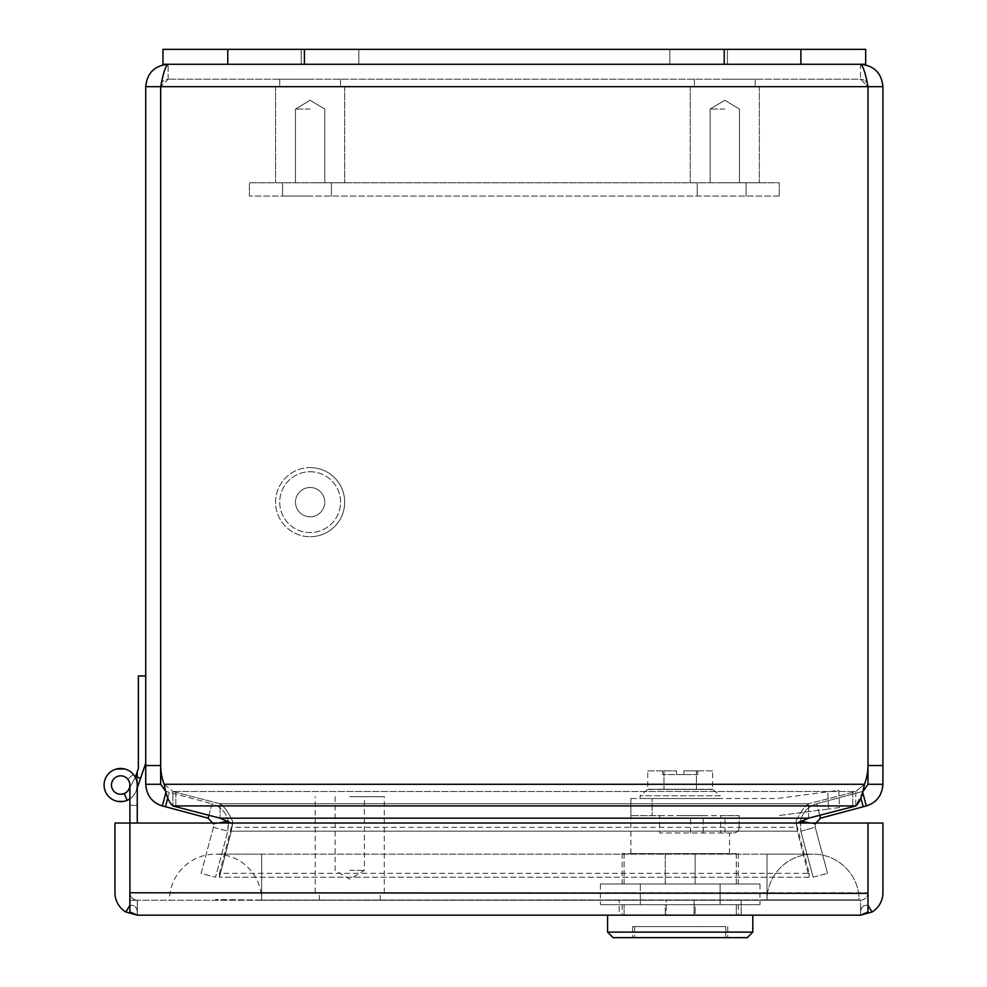 <?xml version="1.0" encoding="UTF-8"?>
<svg xmlns="http://www.w3.org/2000/svg" width="987" height="987" viewBox="0 0 987 987"><rect width="100%" height="100%" fill="white"/><g stroke="black" fill="none" stroke-linecap="round" stroke-linejoin="round"><path stroke-width="0.74" stroke-dasharray="4.93 3.7" d="M766.998 854.162L261.654 854.162L261.654 900.243L169.505 900.243A46.068 46.068 0 0 1 215.585 854.162A46.068 46.068 0 0 1 261.654 900.243A46.068 46.068 0 0 0 215.585 854.162A46.068 46.068 0 0 0 169.505 900.243L766.998 900.243A46.068 46.068 0 0 1 813.066 854.162A46.068 46.068 0 0 1 859.146 900.243L766.998 900.243L859.146 900.243A46.068 46.068 0 0 0 813.066 854.162A46.068 46.068 0 0 0 766.998 900.243L261.654 900.243L261.654 854.162L261.654 900.243L261.654 854.162L215.585 854.162L766.998 854.162L766.998 900.243L766.998 854.162L766.998 900.243L766.998 854.162L813.066 854.162L766.998 854.162M261.654 900.058L858.961 899.873L261.654 900.058M767.183 899.873L858.961 899.873L767.183 899.873M261.469 900.058L215.585 899.502L261.469 900.058M867.992 765.53L882.921 765.53L882.921 86.671L867.992 86.671C867.548 82.143 865.068 79.663 860.528 79.207C865.044 79.639 867.536 82.131 867.992 86.671L867.992 784.283L862.453 791.488L866.315 805.91C876.53 802.678 882.057 795.473 882.921 784.283L867.992 784.283M882.921 765.53L882.921 784.283M866.315 805.91L820.518 818.174L816.656 803.763C807.958 806.465 802.554 812.264 800.469 821.135C802.554 812.264 807.958 806.465 816.656 803.763L859.344 792.327L816.656 803.763L819.753 815.299M862.453 791.488L859.344 792.327L862.453 791.488L862.663 792.265M882.921 86.671C881.588 73.075 874.124 65.611 860.528 64.278L860.528 79.207L860.528 64.278C863.008 65.611 865.488 73.075 867.968 86.671L860.528 79.207L168.123 79.207L860.528 79.207L867.968 86.671L867.968 765.53L867.968 86.671L160.684 86.671L168.123 79.207C163.608 79.639 161.115 82.131 160.659 86.671C161.103 82.143 163.583 79.663 168.123 79.207L160.684 86.671C163.163 73.075 165.643 65.611 168.123 64.278L860.528 64.278L168.123 64.278C154.527 65.611 147.063 73.075 145.731 86.671L160.659 86.671L160.659 784.283L145.731 784.283L145.731 765.53L160.659 765.53M800.667 821.172L800.827 831.19L800.186 823.022M815.373 823.022L815.126 823.972L810.191 823.022M800.469 821.135L815.126 823.972L820.518 818.174M800.827 831.19L813.152 877.196L800.827 831.19L815.25 827.316L815.126 823.972L815.25 827.316L800.827 831.19M160.684 765.53A51.793 51.793 0 0 0 164.2 784.283A51.793 51.793 0 0 1 160.684 765.53A51.793 51.793 0 0 0 164.2 784.283L864.452 784.283L855.754 791.488L864.452 784.283A51.793 51.793 0 0 0 867.968 765.53A51.793 51.793 0 0 1 864.452 784.283A51.793 51.793 0 0 0 867.968 765.53L867.968 86.671L160.684 86.671L160.684 765.53L160.684 86.671L867.968 86.671M168.123 79.207L168.123 64.278L168.123 79.207M813.152 877.196L827.575 873.335L813.152 877.196M815.25 827.316L827.575 873.335L815.25 827.316M145.731 86.671L145.731 765.53M160.659 784.283L165.989 792.265M164.2 784.283L172.898 791.488L164.2 784.283L864.452 784.283L164.2 784.283C166.1 795.473 168.999 802.678 172.898 805.91A51.793 13.399 0 0 0 175.846 806.737L220.052 818.174L220.052 803.763L175.846 792.327A51.793 13.399 0 0 1 172.898 791.488L172.898 805.91L172.898 791.488A51.793 13.399 0 0 0 175.846 792.327L220.052 803.763C224.222 806.465 228.392 812.264 232.562 821.135C228.392 812.264 224.222 806.465 220.052 803.763L220.052 818.174L232.562 823.972L232.031 825.391L232.562 821.135L231.303 831.19L232.562 823.972L231.081 823.022M862.897 791.352L855.754 805.91L855.754 791.488A51.793 13.399 0 0 1 852.805 792.327L808.6 803.763L852.805 792.327A51.793 13.399 0 0 0 855.754 791.488L172.898 791.488L855.754 791.488L855.754 805.91L172.898 805.91M145.731 784.283C146.569 795.448 152.097 802.653 162.337 805.91L166.198 791.488L169.308 792.327L166.198 791.488M167.778 798.039L169.308 792.327L211.995 803.763L169.308 792.327L165.446 806.737L162.337 805.91M800.432 821.307L808.6 818.174L808.6 803.763L808.6 818.174L852.805 806.737A51.793 13.399 0 0 0 855.754 805.91M228.466 823.022L227.824 831.19L228.182 821.135C226.097 812.264 220.693 806.465 211.995 803.763L208.134 818.174L165.446 806.737M208.899 815.299L211.995 803.763C220.693 806.465 226.097 812.264 228.182 821.135L227.985 821.172M808.6 803.763C804.43 806.465 800.26 812.264 796.09 821.135L797.348 831.19L796.09 821.135C800.26 812.264 804.43 806.465 808.6 803.763L220.052 803.763L808.6 803.763M796.09 823.972L797.348 827.316L796.09 823.972L797.57 823.022L796.09 823.972L796.09 821.135L796.09 823.972M231.303 827.316L219.472 873.335L809.18 873.335L797.348 827.316L809.18 873.335L219.472 873.335L231.303 827.316L231.303 831.19L219.472 877.196L231.303 831.19L231.303 827.316L797.348 827.316L797.348 831.19L809.18 877.196L219.472 877.196L809.18 877.196L797.348 831.19L231.303 831.19L797.348 831.19L797.348 827.316L231.303 827.316M208.134 818.174L213.525 823.972L228.182 821.135M218.448 823.022L213.525 823.972L213.402 827.316L201.077 873.335L215.499 877.196L227.824 831.19L215.499 877.196L201.077 873.335L213.402 827.316L213.278 823.022M232.562 823.972L232.562 821.135L232.562 823.972M213.402 827.316L227.824 831.19L213.402 827.316M219.472 873.335L219.472 877.196L219.472 873.335M809.18 877.196L809.18 873.335L809.18 877.196M310.128 467.604A34.557 34.557 0 0 1 344.685 502.161A34.557 34.557 0 0 1 310.128 536.718A34.557 34.557 0 0 0 344.685 502.161A34.557 34.557 0 0 0 310.128 467.604A34.557 34.557 0 0 0 275.57 502.161A34.557 34.557 0 0 0 310.128 536.718A34.557 34.557 0 0 1 275.57 502.161A34.557 34.557 0 0 1 310.128 467.604M310.128 471.749A30.412 30.412 0 0 1 340.54 502.161A30.412 30.412 0 0 1 310.128 532.573A30.412 30.412 0 0 1 279.716 502.161A30.412 30.412 0 0 1 310.128 471.749A30.412 30.412 0 0 1 340.54 502.161A30.412 30.412 0 0 1 310.128 532.573A30.412 30.412 0 0 1 279.716 502.161A30.412 30.412 0 0 1 310.128 471.749M310.128 516.806A14.657 14.657 0 0 1 295.471 502.161A14.657 14.657 0 0 1 310.128 487.504A14.657 14.657 0 0 1 324.772 502.161A14.657 14.657 0 0 1 310.128 516.806A14.657 14.657 0 0 1 295.471 502.161A14.657 14.657 0 0 1 310.128 487.504A14.657 14.657 0 0 1 324.772 502.161A14.657 14.657 0 0 1 310.128 516.806M310.128 86.572L344.685 86.572L310.128 86.572M310.128 182.78L344.685 182.78L310.128 182.78M310.128 79.207L279.716 79.207L310.128 79.207M310.128 109.064L295.471 109.064L310.128 109.064M301.232 49.35L301.232 64.278L358.824 64.278L301.232 64.278L358.824 64.278L301.232 64.278L301.232 49.35L358.824 49.35L358.824 64.278L358.824 49.35L301.232 49.35M669.828 49.35L669.828 64.278L727.419 64.278L669.828 64.278L727.419 64.278L669.828 64.278L669.828 49.35L727.419 49.35L727.419 64.278L727.419 49.35L669.828 49.35M227.763 49.35L865.685 49.35L162.966 49.35L162.966 64.278L162.966 49.35L865.685 49.35L865.685 64.278L162.966 64.278L865.685 64.278L162.966 64.278L162.966 49.35L227.763 49.35L227.763 64.278M865.685 49.35L865.685 64.278L865.685 49.35M137.255 823.022L137.255 785.047A16.582 16.582 0 0 0 124.917 769.021A16.582 16.582 0 0 1 133.393 774.413A16.582 16.582 0 0 0 124.917 769.021A16.582 16.582 0 0 1 137.255 785.047A16.582 16.582 0 0 0 124.917 769.021A16.582 16.582 0 0 1 133.393 774.413A16.582 16.582 0 0 0 124.917 769.021A16.582 16.582 0 0 1 137.255 785.047A16.582 16.582 0 0 0 124.917 769.021A16.582 16.582 0 0 1 133.393 774.413A16.582 16.582 0 0 0 124.917 769.021A16.582 16.582 0 0 1 137.255 785.047A16.582 16.582 0 0 0 124.917 769.021A16.582 16.582 0 0 1 133.393 774.413A16.582 16.582 0 0 0 124.917 769.021A16.582 16.582 0 0 1 137.255 785.047A16.582 16.582 0 0 0 116.429 769.021A16.582 16.582 0 0 0 104.079 785.047A16.582 16.582 0 0 1 116.429 769.021A16.582 16.582 0 0 0 104.079 785.047A16.582 16.582 0 0 1 116.429 769.021A16.582 16.582 0 0 0 104.079 785.047A16.582 16.582 0 0 1 116.429 769.021A16.582 16.582 0 0 0 104.079 785.047A16.582 16.582 0 0 1 116.429 769.021A16.582 16.582 0 0 0 104.079 785.047A16.582 16.582 0 0 1 116.429 769.021A16.582 16.582 0 0 0 104.079 785.047A16.582 16.582 0 0 1 116.429 769.021A16.582 16.582 0 0 0 104.079 785.047A16.582 16.582 0 0 1 116.429 769.021A16.582 16.582 0 0 0 104.079 785.047A16.582 16.582 0 0 1 116.429 769.021A16.582 16.582 0 0 0 104.079 785.047A16.582 16.582 0 0 1 116.429 769.021A16.582 16.582 0 0 0 117.934 801.407A16.582 16.582 0 0 0 136.354 790.451A16.582 16.582 0 0 1 124.917 801.086A16.582 16.582 0 0 0 127.126 800.334A16.582 16.582 0 0 1 124.917 801.086A16.582 16.582 0 0 0 136.354 790.451A16.582 16.582 0 0 1 124.917 801.086A16.582 16.582 0 0 0 127.126 800.334A16.582 16.582 0 0 1 124.917 801.086A16.582 16.582 0 0 0 136.354 790.451A16.582 16.582 0 0 1 124.917 801.086A16.582 16.582 0 0 0 127.126 800.334A16.582 16.582 0 0 1 124.917 801.086A16.582 16.582 0 0 0 136.354 790.451A16.582 16.582 0 0 1 124.917 801.086A16.582 16.582 0 0 0 127.126 800.334A16.582 16.582 0 0 1 124.917 801.086A16.582 16.582 0 0 0 136.354 790.451A16.582 16.582 0 0 1 129.889 798.841M124.917 769.021A16.582 16.582 0 0 1 133.393 774.413A16.582 16.582 0 0 0 124.917 769.021L116.429 769.021M127.126 800.334L124.251 793.548L127.126 800.334A16.582 16.582 0 0 1 124.917 801.086A16.582 16.582 0 0 0 127.126 800.334L124.251 793.548A9.216 9.216 0 0 1 111.457 785.047A9.216 9.216 0 0 0 120.673 794.264A9.216 9.216 0 0 0 129.889 785.047A9.216 9.216 0 0 0 120.673 775.844A9.216 9.216 0 0 0 118.415 793.992A9.216 9.216 0 0 0 128.779 789.427A9.216 9.216 0 0 1 111.457 785.047A9.216 9.216 0 0 0 124.251 793.548A9.216 9.216 0 0 1 111.457 785.047A9.216 9.216 0 0 0 128.779 789.427A9.216 9.216 0 0 1 111.457 785.047A9.216 9.216 0 0 0 124.251 793.548A9.216 9.216 0 0 1 111.457 785.047A9.216 9.216 0 0 0 128.779 789.427A9.216 9.216 0 0 1 111.457 785.047A9.216 9.216 0 0 0 124.251 793.548A9.216 9.216 0 0 1 111.457 785.047A9.216 9.216 0 0 0 128.779 789.427A9.216 9.216 0 0 1 111.457 785.047A9.216 9.216 0 0 0 124.251 793.548A9.216 9.216 0 0 1 111.457 785.047A9.216 9.216 0 0 0 128.779 789.427A9.216 9.216 0 0 1 111.457 785.047A9.216 9.216 0 0 1 127.742 779.138A9.216 9.216 0 0 0 111.457 785.047A9.216 9.216 0 0 1 120.673 775.844A9.216 9.216 0 0 1 129.889 785.047A9.216 9.216 0 0 0 120.673 775.844A9.216 9.216 0 0 0 111.457 785.047A9.216 9.216 0 0 1 127.742 779.138A9.216 9.216 0 0 0 111.457 785.047A9.216 9.216 0 0 1 120.673 775.844A9.216 9.216 0 0 1 129.889 785.047A9.216 9.216 0 0 0 120.673 775.844A9.216 9.216 0 0 0 111.457 785.047A9.216 9.216 0 0 1 127.742 779.138A9.216 9.216 0 0 0 111.457 785.047A9.216 9.216 0 0 1 120.673 775.844A9.216 9.216 0 0 1 129.889 785.047A9.216 9.216 0 0 0 120.673 775.844A9.216 9.216 0 0 0 111.457 785.047A9.216 9.216 0 0 1 127.742 779.138A9.216 9.216 0 0 0 111.457 785.047A9.216 9.216 0 0 1 120.673 775.844A9.216 9.216 0 0 1 129.889 785.047A9.216 9.216 0 0 0 120.673 775.844A9.216 9.216 0 0 0 111.457 785.047A9.216 9.216 0 0 1 127.742 779.138A9.216 9.216 0 0 0 111.457 785.047A9.216 9.216 0 0 1 120.673 775.844A9.216 9.216 0 0 1 129.889 785.047L129.889 805.33L137.255 805.33L137.255 785.047L137.255 805.33L137.255 785.047L137.255 805.33L137.255 785.047L137.255 805.33L137.255 785.047L136.354 790.451L140.549 778.249L137.255 777.114L140.549 778.249L137.255 777.114L137.255 771.674L137.255 777.114L140.549 778.249L137.255 777.114L137.255 771.674L135.33 777.287L128.779 789.427L135.33 777.287L137.255 771.674L137.255 777.114L140.549 778.249L137.255 777.114L137.255 771.674L135.33 777.287L128.779 789.427L135.33 777.287L137.255 771.674L137.255 777.114L140.549 778.249L136.354 790.451L145.731 763.21L145.731 675.947L145.731 763.21M124.251 793.548A9.216 9.216 0 0 1 111.457 785.047A9.216 9.216 0 0 1 120.673 775.844A9.216 9.216 0 0 1 129.889 785.047L129.889 805.33L137.255 805.33L129.889 805.33L129.889 785.047L129.889 805.33L137.255 805.33L129.889 805.33L129.889 785.047L129.889 805.33L137.255 805.33L129.889 805.33L129.889 785.047L129.889 805.33L137.255 805.33L129.889 805.33L129.889 785.047M129.902 823.022L867.98 823.022L867.98 905.276C862.527 904.882 860.072 908.176 860.615 915.171C860.035 908.163 862.502 904.869 868.005 905.276L867.992 823.022L129.902 823.022L129.902 892.779L129.902 823.022L129.889 892.779L129.902 823.022L114.961 823.022L114.961 892.779A22.393 22.393 0 0 0 125.842 911.988L137.255 915.171C137.835 908.163 135.367 904.869 129.865 905.276C135.342 904.882 137.81 908.176 137.255 915.171L137.316 900.243L137.316 915.171A22.393 22.393 0 0 0 137.353 915.171L137.353 900.243C132.863 899.749 130.383 897.257 129.914 892.779C130.383 897.257 132.863 899.749 137.353 900.243L137.316 900.243C132.826 899.749 130.358 897.257 129.877 892.779C130.358 897.257 132.826 899.749 137.316 900.243L137.353 915.171L860.615 915.171C859.998 908.163 862.465 904.869 867.98 905.276L867.98 892.779C867.524 897.257 865.044 899.749 860.565 900.243L137.353 900.243L860.528 900.243C865.044 899.749 867.524 897.257 867.992 892.779L867.98 823.022L129.902 823.022L129.889 900.243L137.255 900.243L129.889 900.243L129.889 805.33L137.255 805.33M104.079 785.047A16.582 16.582 0 0 0 116.429 801.086A16.582 16.582 0 0 1 104.079 785.047A16.582 16.582 0 0 0 116.429 801.086A16.582 16.582 0 0 1 104.079 785.047A16.582 16.582 0 0 0 116.429 801.086A16.582 16.582 0 0 1 104.079 785.047A16.582 16.582 0 0 0 116.429 801.086A16.582 16.582 0 0 1 104.079 785.047A16.582 16.582 0 0 0 116.429 801.086A16.582 16.582 0 0 1 104.079 785.047A16.582 16.582 0 0 0 116.429 801.086A16.582 16.582 0 0 1 104.079 785.047A16.582 16.582 0 0 0 116.429 801.086A16.582 16.582 0 0 1 104.079 785.047A16.582 16.582 0 0 0 116.429 801.086A16.582 16.582 0 0 1 104.079 785.047A16.582 16.582 0 0 0 116.429 801.086A16.582 16.582 0 0 1 104.079 785.047M116.429 801.086L124.917 801.086L116.429 801.086M129.889 787.379L135.33 777.287L137.255 771.674L137.255 777.114L137.255 771.674L137.255 777.114L135.577 776.547L137.255 771.674L135.33 777.287L129.889 787.379L135.33 777.287L129.889 787.379L135.33 777.287L137.255 771.674L135.33 777.287L128.779 789.427M133.393 774.413L127.742 779.138L133.393 774.413M145.731 675.947L138.365 675.947L138.365 768.466L137.255 771.674L137.255 787.823L136.354 790.451L137.255 787.823L136.354 790.451L137.255 787.823L137.255 771.674L135.33 777.287M135.577 776.547L137.255 771.674L135.577 776.547L137.255 771.674L135.577 776.547L137.255 771.674L135.577 776.547L137.255 771.674L137.255 777.114L137.255 771.674L137.255 777.114L137.255 771.674L135.577 776.547L137.255 777.114L137.255 771.674L135.577 776.547L137.255 777.114L135.577 776.547L137.255 777.114L135.577 776.547L137.255 777.114L135.577 776.547L137.255 777.114L137.255 771.674L137.255 777.114L140.549 778.249M137.255 771.674L137.255 777.114M306.994 196.055L282.578 196.055L306.994 196.055M306.994 182.78L282.578 182.78L306.994 182.78M721.657 196.055L746.073 196.055L721.657 196.055M721.657 182.78L746.073 182.78L721.657 182.78M779.249 196.055L249.403 196.055L779.249 196.055L779.249 182.78L249.403 182.78L249.403 196.055L249.403 182.78L779.249 182.78L779.249 196.055M349.743 892.865L384.301 892.865L349.743 892.865M349.743 796.669L384.301 796.669L349.743 796.669M349.743 900.243L380.155 900.243L349.743 900.243M349.743 870.386L364.4 870.386L349.743 870.386M666.262 900.243L619.194 900.243L694.12 900.243L666.262 900.243L666.262 915.171L619.194 915.171L619.194 900.243L619.194 915.171L666.262 915.171L666.262 900.243M741.188 900.243L694.12 900.243L741.188 900.243L741.188 915.171L741.188 900.243M666.262 915.171L694.12 915.171L694.12 900.243L694.12 915.171L741.188 915.171L666.262 915.171M860.528 900.243C865.007 899.749 867.487 897.257 867.968 892.779C867.487 897.257 865.007 899.749 860.528 900.243L860.528 915.171A22.393 22.393 0 0 0 860.565 915.171L860.528 900.243M129.865 892.779L129.865 905.276L125.842 911.988M137.353 915.171L137.353 900.243L137.353 915.171L129.902 911.988L129.902 892.779L129.902 905.276C135.379 904.882 137.847 908.176 137.292 915.171C137.872 908.163 135.404 904.869 129.902 905.276L129.902 892.779L867.98 892.779L867.98 911.988L860.528 915.171M872.027 911.988L868.005 905.276L867.98 911.988L867.98 905.276C862.502 904.882 860.035 908.176 860.578 915.171L872.027 911.988A22.393 22.393 0 0 0 882.921 892.779L882.921 823.022L867.992 823.022L867.98 892.779M129.902 911.988L129.902 905.276L129.902 911.988M724.791 86.572L759.348 86.572L724.791 86.572M724.791 182.78L759.348 182.78L724.791 182.78M724.791 79.207L755.203 79.207L724.791 79.207M724.791 109.064L710.134 109.064L724.791 109.064M647.743 770.859L676.502 770.859L662.684 770.859L662.684 774.548L676.502 774.548L676.502 770.859L676.502 774.548L662.684 774.548L662.684 770.859L676.502 770.859L647.743 770.859L647.743 789.464L712.639 789.464L647.941 789.292L640.107 795.781L640.107 798.508L720.276 798.508L640.107 798.508M712.639 770.859L696.415 770.859L712.639 770.859L712.639 789.464L720.276 795.781L640.107 795.781L720.276 795.781L720.276 798.508M680.191 853.607L630.89 853.607L695.119 853.607L695.119 884.019L665.263 884.019L665.263 853.607L729.492 853.607L680.191 853.607M725.001 832.966L725.001 815.644L630.89 815.644L659.637 815.644L659.637 832.966L733.637 832.966L659.637 832.966L659.637 815.644L630.89 815.644L706.273 815.644L680.191 815.644L703.225 815.644L690.604 815.644L690.604 832.966M680.191 884.019L736.29 884.019L695.119 884.019L695.119 853.607L738.239 853.607L622.143 853.607L665.263 853.607L665.263 884.019L624.092 884.019L680.191 884.019M695.119 904.66L736.29 904.66L695.119 904.66L695.119 915.171L736.29 915.171L736.29 904.66L738.239 904.66L736.29 904.66L736.29 915.171L738.239 915.171L695.119 915.171L695.119 904.66M680.191 915.171L665.263 915.171L665.263 904.66L624.092 904.66L665.263 904.66L665.263 915.171L680.191 915.171L607.585 915.171L752.81 915.171L680.191 915.171M752.81 932.123L607.585 932.123M747.27 937.65L613.112 937.65M680.191 926.596L632.642 926.596L680.191 926.596M680.191 937.65L725.753 937.65L725.753 926.596L634.641 926.596L725.753 926.596L725.753 937.65L632.642 937.65L680.191 937.65M697.698 774.548L697.698 770.859L683.88 770.859L697.698 770.859L697.698 774.548L683.88 774.548L697.698 774.548M683.88 774.548L683.88 770.859L683.88 774.548L683.88 770.859L696.415 770.859L683.88 770.859L683.88 774.548L676.502 774.548L683.88 774.548M676.502 770.859L676.502 774.548L676.502 770.859M663.967 770.859L663.967 789.464L663.967 770.859M664.374 789.292L696.008 789.292L664.374 789.292M696.415 789.464L696.415 770.859L696.415 789.464M647.941 789.292L663.757 789.292L647.941 789.292M712.441 789.292L696.625 789.292L712.441 789.292M725.001 815.644L690.604 815.644M720.732 815.644L739.164 815.644L720.732 815.644L720.732 832.966L720.732 815.644M624.092 853.607L624.092 884.019L622.143 884.019L624.092 884.019L624.092 853.607M736.29 853.607L736.29 884.019L738.239 884.019L736.29 884.019L736.29 853.607M739.164 827.439A5.527 5.527 0 0 1 733.637 832.966A5.527 5.527 0 0 0 739.164 827.439L739.164 815.644L739.164 827.439M839.518 807.539L828.512 808.995L839.518 807.539L838.765 790.353L827.76 791.808L838.765 790.353L839.518 807.539M828.512 808.995L778.324 815.644L828.512 808.995L827.76 791.808L828.512 808.995M600.392 884.019L759.99 884.019L600.392 884.019L600.392 904.66L720.091 904.66L720.091 884.019L720.091 904.66L600.392 904.66M640.292 884.019L640.292 904.66L640.292 884.019M759.99 884.019L759.99 904.66L720.091 904.66L759.99 904.66M624.092 904.66L622.143 904.66L624.092 904.66L624.092 915.171L665.263 915.171L624.092 915.171L624.092 904.66M624.092 915.171L622.143 915.171L624.092 915.171M634.641 926.596L634.641 937.65L634.641 926.596M725.753 937.65L634.641 937.65L725.753 937.65M630.89 798.508L630.89 815.644L630.89 798.508L652.086 798.508L652.086 815.644L652.086 798.508L777.201 798.508L827.76 791.808L777.201 798.508L630.89 798.508M863.206 806.737L860.874 798.039M852.805 792.327L852.805 806.737L852.805 792.327M220.052 818.174L808.6 818.174M175.846 792.327L175.846 806.737L175.846 792.327M304.428 49.35L304.428 64.278M724.224 49.35L724.224 64.278M800.889 49.35L800.889 64.278M344.685 86.572L344.685 182.78L344.685 86.572M340.54 79.207L340.54 86.572L340.54 79.207M295.471 182.78L295.471 109.064L310.128 100.255L324.772 109.064L324.772 182.78L324.772 109.064L310.128 100.255L295.471 109.064L295.471 182.78M275.57 86.572L275.57 182.78L275.57 86.572M279.716 79.207L279.716 86.572L279.716 79.207M282.578 182.78L282.578 196.055L282.578 182.78M697.241 182.78L697.241 196.055L697.241 182.78M331.41 182.78L331.41 196.055L331.41 182.78M746.073 182.78L746.073 196.055L746.073 182.78M384.301 892.865L384.301 796.669M380.155 900.243L380.155 892.865M335.099 796.669L335.099 870.386L349.743 879.183L364.4 870.386L364.4 796.669M315.198 892.865L315.198 796.669M319.344 900.243L319.344 892.865M759.348 86.572L759.348 182.78L759.348 86.572M755.203 79.207L755.203 86.572L755.203 79.207M710.134 182.78L710.134 109.064L724.791 100.255L739.448 109.064L739.448 182.78L739.448 109.064L724.791 100.255L710.134 109.064L710.134 182.78M690.234 86.572L690.234 182.78L690.234 86.572M694.379 79.207L694.379 86.572L694.379 79.207M630.89 853.607L630.89 815.644M703.225 832.966L703.225 815.644M727.74 926.596L727.74 937.65M729.492 853.607L729.492 832.966M622.143 853.607L622.143 884.019M738.239 853.607L738.239 884.019M738.239 904.66L738.239 915.171M622.143 904.66L622.143 915.171M632.642 926.596L632.642 937.65"/><path stroke-width="1.48" d="M863.218 791.241L867.992 784.283L867.992 86.671L882.921 86.671L882.921 765.53L867.992 765.53M867.992 784.283L882.921 784.283L882.921 765.53M882.921 784.283C882.082 795.448 876.555 802.653 866.315 805.91L862.663 792.265M145.731 86.671L145.731 765.53L160.659 765.53L160.659 86.671L145.731 86.671C147.063 73.075 154.527 65.611 168.123 64.278C165.643 65.611 163.163 73.075 160.684 86.671L867.968 86.671C865.488 73.075 863.008 65.611 860.528 64.278C874.124 65.611 881.588 73.075 882.921 86.671M819.753 815.299L820.518 818.174L866.315 805.91M800.186 823.022L800.42 821.406M810.191 823.022L800.667 821.172M820.518 818.174L815.126 823.972M867.968 86.671L867.968 765.53A51.793 51.793 0 0 1 864.452 784.283L862.897 791.352M160.659 765.53L160.659 784.283L165.754 791.352M160.684 86.671L160.684 765.53L160.684 86.671M164.2 784.283C166.087 795.448 168.987 802.653 172.898 805.91L855.754 805.91C859.652 802.678 862.552 795.473 864.452 784.283L164.2 784.283A51.793 51.793 0 0 1 160.684 765.53M145.731 765.53L145.731 784.283L160.659 784.283M165.989 792.265L162.337 805.91C152.121 802.678 146.594 795.473 145.731 784.283M855.754 805.91A51.793 13.399 0 0 1 852.805 806.737L808.6 818.174L797.57 823.022L800.432 821.307M231.081 823.022L220.052 818.174L175.846 806.737A51.793 13.399 0 0 1 172.898 805.91M228.219 821.307L228.466 823.022M162.337 805.91L208.134 818.174L208.899 815.299M213.525 823.972L208.134 818.174M227.985 821.172L218.448 823.022M724.224 49.35L865.685 49.35L865.685 64.278L162.966 64.278L162.966 49.35L724.224 49.35L724.224 64.278M116.429 769.021A16.582 16.582 0 0 1 124.917 769.021L116.429 769.021A16.582 16.582 0 0 0 104.079 785.047A16.582 16.582 0 0 0 127.126 800.334L124.251 793.548M137.255 823.022L137.255 785.047A16.582 16.582 0 0 0 124.917 769.021M129.889 785.047A9.216 9.216 0 0 1 120.673 794.264A9.216 9.216 0 0 1 111.457 785.047A9.216 9.216 0 0 1 120.673 775.844A9.216 9.216 0 0 1 129.889 785.047L129.889 823.022L114.961 823.022L114.961 892.779A22.393 22.393 0 0 0 125.842 911.988L137.353 915.171A22.393 22.393 0 0 1 137.316 915.171L129.902 911.988L129.889 823.022L129.902 892.779L867.98 893.334M145.731 763.21L137.255 787.823L137.255 805.33M129.889 798.841A16.582 16.582 0 0 1 127.126 800.334M128.779 789.427L129.889 787.379M135.33 777.287L137.255 771.674L137.255 777.114L135.577 776.547M140.549 778.249L137.255 787.823L140.549 778.249L137.255 787.823L140.549 778.249L137.255 777.114M145.731 675.947L138.365 675.947L138.365 768.466L137.255 771.674M129.902 893.334L129.865 905.276L125.842 911.988M860.565 915.171A22.393 22.393 0 0 1 860.528 915.171L137.353 915.171M872.027 911.988A22.393 22.393 0 0 0 882.921 892.779L882.921 823.022L867.992 823.022L867.98 905.289L872.027 911.988L860.615 915.171L867.98 911.988L867.98 823.022L129.902 823.022M607.585 915.171L607.585 932.123L752.81 932.123L752.81 915.171M607.585 932.123L613.112 937.65L747.27 937.65L752.81 932.123M863.206 806.737L860.874 798.039M808.6 818.174L220.052 818.174M167.778 798.039L165.446 806.737M800.889 49.35L800.889 64.278M304.428 49.35L304.428 64.278M227.763 49.35L227.763 64.278"/></g></svg>
